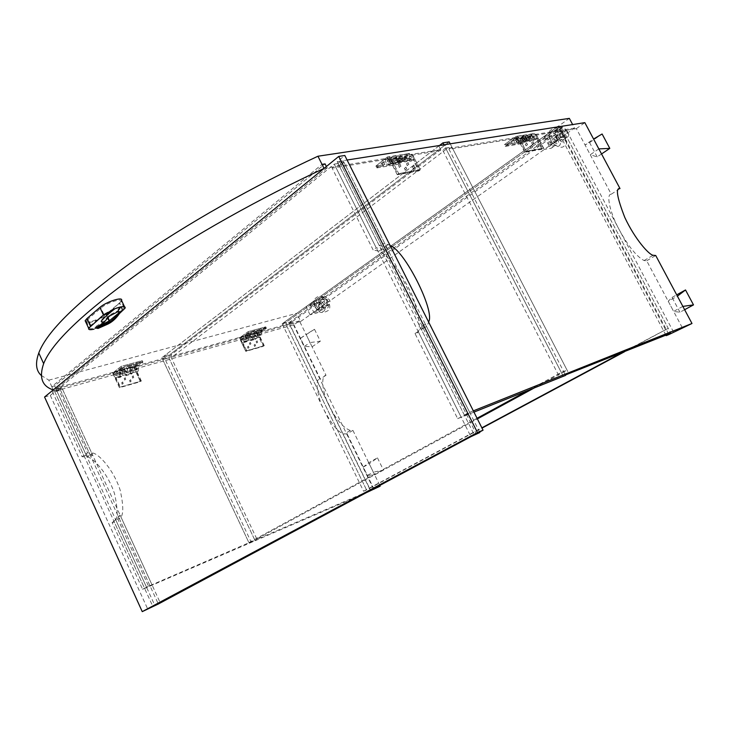 <?xml version="1.0" encoding="UTF-8"?>
<svg xmlns="http://www.w3.org/2000/svg" width="730" height="730" viewBox="0 0 730 730"><rect width="100%" height="100%" fill="white"/><g stroke="black" fill="none" stroke-linecap="round" stroke-linejoin="round"><path stroke-width="0.55" stroke-dasharray="3.65 2.74" d="M171.997 357.043L241.092 337.926L248.519 332.506L266.131 327.679L258.675 333.053L284.226 325.991L558.514 130.688L533.539 134.703L522.279 142.825L504.905 145.726L516.201 137.495L447.043 148.628L171.997 357.043L170.592 354.059L445.154 144.96L447.043 148.628M41.245 375.412L48.819 380.166L51.784 386.654L322.003 164.359L51.784 386.654L54.668 385.869L325.06 163.876L54.668 385.869L56.146 389.108L53.263 389.902L51.784 386.654L54.668 385.86L56.146 389.108L114.354 373.003L121.582 367.318L142.651 361.542L135.379 367.181L165.82 358.759L440.765 149.641L409.676 154.641L398.206 163.529L376.507 167.152L387.995 158.136L327.095 167.936L56.146 389.108L327.095 167.936L326.383 166.513L327.095 167.936L324.038 168.429M113.916 372.063L121.143 366.378L142.213 360.62L134.95 366.259L113.916 372.063L114.354 373.003M134.95 366.259L135.379 367.181M445.154 144.96L438.867 145.954L164.405 355.756L165.82 358.759M164.405 355.756L170.592 354.059M240.681 337.077L248.109 331.657L265.72 326.839L258.274 332.214L240.681 337.077L241.092 337.926M258.274 332.214L258.675 333.053M282.884 323.244L286.014 322.386L559.81 126.901L556.762 127.385L282.884 323.244L284.226 325.991M286.014 322.386L287.346 325.124L300.714 321.428L296.754 313.316L569.336 118.37M48.819 380.166L296.754 313.316M300.714 321.428L574.519 128.106L572.639 124.565M387.402 156.977L375.923 166.002L397.631 162.407L409.092 153.51L387.402 156.977L387.995 158.136M574.519 128.106L561.553 130.196L559.81 126.901M556.762 127.385L558.514 130.688M533 133.69L515.663 136.464L504.366 144.704L521.749 141.821L533 133.69L533.539 134.703M515.663 136.464L516.201 137.495M438.867 145.954L440.765 149.641M409.092 153.51L409.676 154.641M287.346 325.124L561.553 130.196M512.551 138.727L504.366 144.704L505.26 146.411L513.455 140.443L512.551 138.727L516.94 138.025L519.495 136.163C521.138 135.242 522.534 135.652 523.684 137.386L523.665 141.264C521.986 143.363 520.289 143.308 518.555 141.1L518.108 139.539L522.461 138.828L522.908 140.379C524.633 142.587 526.33 142.642 528.009 140.552L528.027 136.683C526.887 134.95 525.49 134.548 523.848 135.47L521.302 137.313L525.618 136.619L528.164 134.776C529.807 133.855 531.203 134.265 532.334 135.981L532.316 139.832C530.646 141.921 528.949 141.866 527.224 139.667L526.777 138.125L531.057 137.422L531.504 138.965C533.219 141.155 534.917 141.2 536.587 139.129L536.614 135.296C535.473 133.572 534.086 133.17 532.453 134.092L521.749 141.821L522.279 142.825M505.26 146.411L522.634 143.5L521.749 141.821L504.366 144.704L504.905 145.726M384.245 159.459L375.923 166.002L376.89 167.918L385.221 161.385L384.245 159.459L389.747 158.574L392.338 156.539C394.027 155.526 395.477 156.001 396.709 157.954L396.791 162.279C395.113 164.597 393.351 164.515 391.499 162.023L390.988 160.281L396.436 159.386L396.938 161.129C398.79 163.602 400.551 163.693 402.23 161.385L402.157 157.078C400.925 155.134 399.465 154.66 397.786 155.663L395.195 157.689L400.587 156.822L403.188 154.796C404.867 153.802 406.318 154.267 407.541 156.202L407.614 160.49C405.935 162.79 404.174 162.708 402.33 160.244L401.829 158.51L407.176 157.634L407.678 159.359C409.512 161.814 411.273 161.896 412.952 159.605L412.888 155.335C411.665 153.41 410.214 152.944 408.535 153.939L397.631 162.407L398.206 163.529M376.89 167.918L398.58 164.286L397.631 162.407L375.923 166.002L376.507 167.152M241.831 343.127L245.791 351.376L263.329 346.33L256.841 332.898L239.248 337.762L245.791 351.376L246.722 350.71L242.752 342.461L241.831 343.127L246.266 341.877L245.043 339.34L245.481 335.59C248.109 335.417 249.058 336.986 248.3 340.308L248.373 336.922L247.652 335.919L243.209 337.151L243.929 338.154L243.866 341.549C242.78 342.607 241.694 342.279 240.599 340.572L241.037 336.813L248.109 331.657L248.519 332.506M266.404 328.245L248.793 333.081L248.109 331.657L265.72 326.839L266.404 328.245L260.975 332.15L260.3 330.754L265.72 326.839L266.131 327.679M115.249 378.66L119.455 387.721L140.415 381.69L133.544 366.962L112.52 372.765L119.455 387.721L120.359 387.028L116.152 377.967L115.249 378.66L120.559 377.173L119.264 374.38L119.583 370.32C122.193 370.21 123.188 371.944 122.54 375.521L122.503 371.853L121.755 370.74L116.435 372.209L117.183 373.331L117.229 377.009C116.179 378.122 115.085 377.738 113.953 375.859L113.916 372.172L121.143 366.378L121.582 367.318M142.943 362.162L121.873 367.947L121.143 366.378L142.213 360.62L142.943 362.162L137.642 366.259L136.921 364.726L142.213 360.62L142.651 361.542M87.938 319.183L86.277 321.163C86.021 322.614 87.664 322.925 91.204 322.103C97.072 320.47 102.09 318.052 106.279 314.849L121.162 301.581C122.959 297.484 106.653 302.886 100.913 308.005L87.938 319.183L90.821 325.388L89.142 327.332C88.768 328.801 90.42 329.12 94.088 328.308L95.666 327.87M119.711 311.637L117.192 311.071L109.071 315.232L103.012 322.04L96.041 326.346L95.01 327.149L95.484 327.834M93.905 329.193L110.057 321.419L106.571 313.955C102.1 317.386 96.716 319.968 90.438 321.711L85.766 322.021M119.492 313.498L110.057 321.419M123.169 310.414L119.629 302.859L106.571 313.955M119.629 302.859L121.582 300.514M118.963 312.841L124.064 307.768C124.447 306.5 123.069 306.18 119.903 306.792L113.944 308.644L103.843 314.283L90.821 325.388M550.529 144.878C551.287 143.892 550.831 142.843 549.142 141.73L548.86 141.711C548.093 142.688 548.549 143.746 550.228 144.859L550.529 144.878C551.287 143.892 550.831 142.843 549.142 141.73L548.86 141.711C548.093 142.688 548.549 143.746 550.228 144.859L550.529 144.878M554.563 142.031C555.32 141.045 554.855 139.996 553.167 138.873L552.884 138.855C552.117 139.841 552.583 140.89 554.262 142.012L554.563 142.031M560.996 133.106L561.288 133.115C562.976 134.247 563.441 135.305 562.684 136.291L562.392 136.273C560.704 135.132 560.239 134.083 560.996 133.106M565.093 130.196L565.385 130.214C567.073 131.354 567.538 132.413 566.79 133.398L566.498 133.38C564.801 132.23 564.336 131.172 565.093 130.196C564.336 131.172 564.801 132.23 566.498 133.38L566.79 133.398C567.538 132.413 567.073 131.354 565.385 130.214L565.093 130.196M567.511 136.756C569.099 136.145 569.227 134.384 567.885 131.482L563.277 127.203L562.419 127.166L558.331 130.077L559.189 130.113L563.797 134.375C565.13 137.276 565.002 139.029 563.405 139.64L567.511 136.756L560.631 137.915L544.315 149.44L539.269 139.868L555.521 128.252L560.631 137.915M562.419 127.166L555.521 128.252M563.405 139.64L557.51 140.653L549.352 146.411L555.256 145.37C556.862 144.759 556.999 142.998 555.676 140.114L551.086 135.889L550.228 135.853L546.204 138.718L547.062 138.755L551.652 142.961C552.966 145.845 552.82 147.597 551.223 148.217L544.315 149.44M546.204 138.718L539.269 139.868M558.331 130.077L552.418 131.026L544.297 136.829L550.228 135.853M552.418 131.026L557.51 140.653M544.297 136.829L549.352 146.411M324.029 301.152L325.37 303.872L324.029 301.152M326.903 299.118L328.245 301.837L326.903 299.118M315.506 307.193L316.838 309.894L315.506 307.193M319.667 307.896L318.335 305.186L319.667 307.896M310.067 314.822L306.071 306.655L317.44 298.515L321.492 306.755L310.067 314.822L317.158 312.878L319.995 310.88C321.684 310.122 322.021 308.498 321.008 305.998L316.856 302.676L315.999 302.749L313.17 304.757L314.028 304.693L318.18 308.005C319.183 310.496 318.846 312.121 317.158 312.878M313.17 304.757L306.071 306.655M321.684 298.698L322.541 298.625L326.712 301.974C327.724 304.474 327.396 306.107 325.708 306.865L328.582 304.839C330.27 304.082 330.599 302.448 329.586 299.939L325.407 296.59L324.549 296.654L321.684 298.698L315.597 300.295L309.912 304.364L315.999 302.749M324.549 296.654L317.44 298.515M328.582 304.839L321.492 306.755M325.708 306.865L319.63 308.507L313.918 312.54L319.995 310.88M309.912 304.364L313.918 312.54M315.597 300.295L319.63 308.507M300.477 338.291L306.052 334.431L310.031 342.571L304.428 346.394L300.477 338.291L314.502 329.294L306.052 334.431M314.502 329.294L320.333 341.202L310.031 342.571M320.333 341.202L312.093 346.796L304.428 346.394M312.093 346.796L306.308 334.96M299.437 320.89L289.18 323.728L329.385 406.263C322.249 392.612 320.479 375.74 326.009 375.293L299.437 320.89L293.907 324.804L52.487 391.891L82.079 456.724L87.372 456.971C93.75 458.084 108.195 473.907 114.564 493.827C118.661 512.551 117.849 522.123 112.11 522.534L142.587 589.32L363.814 493.836M379.764 485.322L352.918 430.381L350.318 430.499C343.228 427.798 336.247 419.723 329.385 406.263L370.365 490.387M263.886 345.938L257.398 332.497L286.069 324.585L367.4 491.673L256.96 539.278L170.701 356.432L239.805 337.351L246.348 350.975L264.26 345.673L260.199 337.269L261.44 336.63C262.198 333.336 261.267 331.785 258.63 331.958L258.183 335.672L263.329 346.33L246.348 350.975M112.52 372.765L113.05 372.346L120.003 387.311L140.963 381.279L134.083 366.542L164.524 358.138L251.038 541.833L146.493 587.148L115.869 520.125L117.758 518.92L148.455 586.062M113.05 372.346L57.725 387.621L87.518 452.782L92.829 453.029C99.225 454.17 113.734 470.083 120.158 490.095C124.31 508.92 123.507 518.528 117.758 518.92M87.518 452.782L85.702 454.106L92.591 454.991L61.694 387.466L59.942 388.889L54.23 390.477L52.487 391.891M54.23 390.477L83.886 455.42L82.079 456.724M150.033 585.861L151.986 584.776L120.176 515.261L118.296 516.466L150.033 585.861L144.54 588.234L113.98 521.33L112.11 522.534M144.54 588.234L142.587 589.32M326.009 375.293L320.324 378.979L293.907 324.804M57.725 387.621L55.973 389.044L61.694 387.466M373.377 488.726L291.963 321.748L289.18 323.728M291.963 321.748L288.852 322.596L286.069 324.585M256.841 332.898L257.398 332.497M239.248 337.762L239.805 337.351M168.886 357.81L162.708 359.516L249.03 542.928L254.962 540.373L168.886 357.81L170.701 356.432M162.708 359.516L164.524 358.138M133.544 366.962L134.083 366.542M85.702 454.106L55.973 389.044M120.176 515.261L115.869 520.125M113.98 521.33L118.296 516.466M59.942 388.889L90.776 456.305L83.886 455.42M90.776 456.305L92.591 454.991M254.962 540.373L256.96 539.278M288.852 322.596L370.429 490.049L367.4 491.673M370.429 490.049L372.866 489M151.986 584.776L146.493 587.148M249.03 542.928L251.038 541.833M352.918 430.381L347.069 433.83L344.469 433.958C338.245 433.072 330.444 423.126 321.081 404.128C315.99 387.238 315.734 378.861 320.324 378.979M374.152 489.374L347.069 433.83M136.921 364.726L131.719 366.159L130.095 367.427L129.767 371.451C130.898 373.313 131.984 373.687 133.043 372.583L133.015 368.933L132.267 367.829L127.029 369.28L127.777 370.384L127.805 374.043C126.755 375.156 125.66 374.782 124.529 372.911L124.511 369.252L126.482 367.601L121.198 369.051L119.236 370.703L119.264 374.38C120.395 376.26 121.49 376.634 122.54 375.521L127.805 374.043C128.462 370.475 127.476 368.75 124.857 368.869L124.529 372.911L125.825 375.695L131.062 374.225L129.767 371.451L130.095 367.427C132.714 367.299 133.7 369.024 133.043 372.583L138.235 371.123C138.901 367.573 137.915 365.867 135.296 365.986L134.959 370.01L140.415 381.69L140.963 381.279M120.359 387.028L141.328 381.005L120.003 387.311M363.275 467.072L369.234 463.769L373.331 472.155L367.345 475.422L363.275 467.072L368.714 462.71L377.456 457.847L369.234 463.769M377.456 457.847L383.46 470.102L373.331 472.155M383.46 470.102L374.663 474.892L367.345 475.422M374.663 474.892L368.714 462.71M122.531 382L123.251 383.551L122.531 382M122.348 384.245L121.627 382.693L122.348 384.245M125.049 377.766L125.77 379.317L125.049 377.766M124.867 380.011L124.146 378.459L124.867 380.011M130.424 379.746L131.144 381.297L130.424 379.746M130.241 381.991L129.52 380.44L130.241 381.991M133.061 375.886L133.782 377.428L133.061 375.886M132.869 378.122L132.157 376.58L132.869 378.122M125.651 370.566L126.655 372.738L125.651 370.566M121.381 374.207L120.377 372.035L121.381 374.207M136.09 367.674L137.094 369.827L136.09 367.674M131.893 371.278L130.889 369.115L131.893 371.278M141.328 381.005L137.021 371.78M131.829 373.24L126.591 374.709M121.326 376.178L116.152 377.967M131.062 374.225L131.957 373.532M125.825 375.695L126.728 374.992M120.559 377.173L121.463 376.47M114.884 374.964L116.216 375.53L116.252 374.225L114.92 373.651L114.884 374.964M135.908 369.115L137.231 369.672L137.276 368.376L135.944 367.829L135.908 369.115M136.756 365.009L138.007 364.316L136.756 365.009M136.939 362.755L135.698 363.44L136.939 362.755M131.017 367.5L132.258 366.816L131.017 367.5M131.199 365.246L129.949 365.931L131.199 365.246M128.891 367.172L130.141 366.487L128.891 367.172M129.073 364.909L127.823 365.593L129.073 364.909M123.306 369.526L124.556 368.842L123.306 369.526M123.489 367.263L122.229 367.947L123.489 367.263M125.523 372.145L125.514 370.721L126.783 371.159L126.792 372.583L125.523 372.145M132.02 369.709L130.752 369.27L130.761 370.685L132.03 371.123L132.02 369.709M114.938 375.083L114.92 373.651L116.198 374.107L116.216 375.53L114.938 375.083M121.508 372.629L120.24 372.181L120.249 373.614L121.527 374.052L121.508 372.629M121.873 367.947L116.435 372.209M121.755 370.74L127.029 369.28M132.267 367.829L137.642 366.259M121.198 369.051L121.919 370.612M126.482 367.601L127.203 369.152M131.719 366.159L132.44 367.701M682.86 306.39L673.626 311.418L668.215 301.244L677.404 296.161M684.63 309.702L679.958 312.23L673.626 311.418M679.958 312.23L672.065 297.411L668.215 301.244M672.065 297.411L676.701 294.847M673.571 332.077L619.368 229.968C628.32 246.293 636.56 256.486 644.079 260.564L646.689 260.793L682.678 328.427M611.256 194.198C605.763 193.888 610.107 213.361 619.368 229.968L566.425 130.232L576.362 128.626L611.256 194.198L619.998 188.559M536.267 134.639L543.421 148.217L526.193 151.238L518.948 137.432L536.267 134.639L535.409 135.251L542.563 148.82L525.335 151.849L518.09 138.052L448.977 149.23L565.44 374.983M535.409 135.251L563.405 130.725L670.806 333.19M412.514 154.596L420.288 169.816L398.726 173.594L390.842 158.1L412.514 154.596L411.638 155.271L419.412 170.473L397.841 174.269L389.966 158.775L332.141 168.137L335.061 165.765L376.224 247.844L373.185 250.043L332.141 168.137M411.638 155.271L442.718 150.243L559.855 377.675M473.962 412.121L457.664 418.655L415.014 333.528C421.164 333.783 420.717 322.368 413.664 299.3C404.009 274.526 386.17 253.456 379.043 251.129L373.185 250.043M415.014 333.528L418.19 331.511L422.168 326.21L466.561 414.585L469.883 412.751L464.298 414.987L467.638 413.143L424.577 327.451C426.384 327.104 427.725 325.27 428.583 321.948M464.298 414.987L421.374 329.486L424.577 327.451M344.022 162.425L341.093 164.797L383.843 249.915L386.909 247.716L344.022 162.425L337.99 163.383L379.281 245.636L382.356 243.418L340.928 160.992L347.088 160.025M337.99 163.383L340.928 160.992M646.689 260.793L655.713 255.491M457.664 418.655L466.561 414.585M473.332 410.871L467.638 413.143M418.19 331.511L460.977 416.83M383.843 249.915L382.082 248.939L376.224 247.844M379.281 245.636L385.148 246.74L386.909 247.716M390.176 245.645L388.223 244.541L382.356 243.418M469.883 412.751L425.353 324.184L421.374 329.486M425.353 324.184L422.168 326.21M563.095 375.923L445.61 148.044L442.718 150.243M445.61 148.044L451.879 147.04L448.977 149.23M518.948 137.432L518.09 138.052M665.906 335.152L559.189 133.718L563.405 130.725M559.189 133.718L562.209 133.216L566.425 130.232M576.362 128.626L584.839 122.649M341.093 164.797L335.061 165.765M390.842 158.1L389.966 158.775M451.879 147.04L568.862 373.614M562.209 133.216L668.945 334.541M538.22 138.344L543.421 148.217L541.989 149.23L536.796 139.366L538.22 138.344L533.949 139.047L532.334 135.981C531.203 134.265 529.807 133.855 528.164 134.776L527.261 135.798C526.439 140.032 527.808 141.73 531.385 140.89L532.352 139.758L528.045 140.47L527.078 141.611C523.501 142.441 522.123 140.744 522.945 136.492L523.848 135.47C525.49 134.548 526.887 134.95 528.027 136.683L529.642 139.758L525.308 140.479L523.684 137.386C522.534 135.652 521.138 135.242 519.495 136.163L518.592 137.194C517.771 141.456 519.149 143.171 522.735 142.332L523.702 141.191L519.331 141.912L518.355 143.062C514.769 143.901 513.382 142.177 514.203 137.906L515.106 136.866C516.758 135.944 518.154 136.355 519.295 138.098L526.193 151.238L525.335 151.849M541.989 149.23L524.76 152.26L526.193 151.238L543.421 148.217L542.563 148.82M414.631 158.757L420.288 169.816L418.828 170.92L413.18 159.87L414.631 158.757L409.302 159.633L407.541 156.202C406.318 154.267 404.867 153.802 403.188 154.796L402.276 155.928C401.527 160.627 402.996 162.535 406.683 161.649L407.659 160.399L402.276 161.293L401.299 162.553C397.604 163.438 396.135 161.512 396.874 156.795L397.786 155.663C399.465 154.66 400.925 155.134 402.157 157.078L403.909 160.527L398.48 161.421L396.709 157.954C395.477 156.001 394.027 155.526 392.338 156.539L391.426 157.671C390.687 162.416 392.165 164.341 395.861 163.456L396.837 162.188L391.353 163.1L390.377 164.369C386.681 165.254 385.194 163.319 385.933 158.556L386.845 157.415C388.524 156.412 389.984 156.886 391.225 158.848L398.726 173.594L397.841 174.269M418.828 170.92L397.257 174.716L398.726 173.594L420.288 169.816L419.412 170.473M598.837 148.893L590.251 154.733L585.031 144.923L593.581 139.029M601.547 153.966L597.204 156.904L590.251 154.733M597.204 156.904L589.584 142.615L585.031 144.923M589.584 142.615L602.104 133.992M384.591 164.432L382.885 165.473L384.591 164.432M382.191 163.648L383.898 162.607L382.191 163.648M391.554 161.522L389.847 162.553L391.554 161.522M389.154 160.728L390.86 159.697L389.154 160.728M392.758 163.082L391.061 164.113L392.758 163.082M390.368 162.297L392.065 161.266L390.368 162.297M399.356 160.427L397.658 161.458L399.356 160.427M396.956 159.642L398.662 158.611L396.956 159.642M400.56 158.319L398.498 158.209L398.525 159.897L400.587 159.998L400.56 158.319M393.087 160.782L393.059 159.094L395.113 159.204L395.149 160.892L393.087 160.782M411.291 156.567L409.238 156.466L409.265 158.136L411.318 158.227L411.291 156.567M403.918 159.012L403.9 157.333L405.944 157.443L405.971 159.113L403.918 159.012M398.58 164.286L407.176 157.634M401.829 158.51L396.436 159.386M390.988 160.281L385.221 161.385M400.587 156.822L401.555 158.72M395.195 157.689L396.162 159.605M389.747 158.574L390.714 160.49M388.041 159.459L387.484 161.403L388.99 162.407L389.738 160.372L388.917 159.395L388.041 159.459M409.712 155.946L409.147 157.853L410.643 158.839L411.401 156.84L410.588 155.882L409.712 155.946M412.404 166.851L413.381 168.758L412.404 166.851M414.841 167.644L413.864 165.737L414.841 167.644M406.437 163.712L407.413 165.628L406.437 163.712M408.873 164.505L407.897 162.589L408.873 164.505M404.347 168.238L405.323 170.154L404.347 168.238M406.783 169.041L405.807 167.115L406.783 169.041M398.516 165.491L399.502 167.416L398.516 165.491M400.962 166.294L399.976 164.369L400.962 166.294M398.863 157.762C400.286 157.415 400.861 158.154 400.587 159.998L400.223 160.445C398.79 160.792 398.215 160.043 398.498 158.209L398.863 157.762M405.615 159.56L405.971 159.113C406.254 157.279 405.679 156.539 404.256 156.895L403.9 157.333C403.608 159.167 404.183 159.906 405.615 159.56M387.922 159.542C389.355 159.186 389.939 159.934 389.656 161.786L389.3 162.243C387.858 162.589 387.283 161.841 387.566 159.989L387.922 159.542M394.784 161.339L395.149 160.892C395.423 159.04 394.848 158.3 393.415 158.647L393.059 159.094C392.776 160.938 393.351 161.686 394.784 161.339M397.257 174.716L391.353 163.1M396.837 162.188L402.276 161.293M407.659 160.399L413.18 159.87M398.48 161.421L397.02 162.553M403.909 160.527L402.458 161.649M409.302 159.633L407.842 160.755M512.068 143.308L510.48 144.285L512.068 143.308M509.768 142.624L511.365 141.647L509.768 142.624M518.163 140.717L516.566 141.702L518.163 140.717M515.864 140.041L517.461 139.065L515.864 140.041M518.61 142.222L517.023 143.199L518.61 142.222M516.311 141.547L517.898 140.571L516.311 141.547M524.359 139.868L522.771 140.844L524.359 139.868M522.059 139.202L523.647 138.225L522.059 139.202M526.458 137.815L524.478 137.742L524.468 139.257L526.449 139.321L526.458 137.815M520.116 139.968L520.134 138.454L522.114 138.527L522.105 140.032L520.116 139.968M535.044 136.419L533.073 136.346L533.064 137.842L535.035 137.915L535.044 136.419M528.785 138.545L528.794 137.048L530.774 137.112L530.756 138.618L528.785 138.545M522.634 143.5L531.057 137.422M526.777 138.125L522.461 138.828M518.108 139.539L513.455 140.443M525.618 136.619L526.512 138.317M521.302 137.313L522.196 139.019M516.94 138.025L517.844 139.731M516.21 138.691L515.626 140.434L517.059 141.319L517.835 139.485L516.21 138.691M533.539 135.88L533.073 136.346L534.57 138.39L535.035 137.915L533.539 135.88M536.559 145.535L537.462 147.232L536.559 145.535M538.886 146.219L537.992 144.513L538.886 146.219M531.549 142.669L532.453 144.376L531.549 142.669M533.876 143.354L532.982 141.647L533.876 143.354M530.117 146.639L531.011 148.354L530.117 146.639M532.444 147.332L531.549 145.617L532.444 147.332M525.253 144.129L526.157 145.845L525.253 144.129M527.589 144.823L526.686 143.098L527.589 144.823M524.833 137.34C526.22 137.012 526.759 137.669 526.449 139.321L526.093 139.731C524.697 140.06 524.167 139.393 524.478 137.742L524.833 137.34M530.4 139.019L530.756 138.618C531.075 136.966 530.537 136.309 529.15 136.638L528.794 137.048C528.483 138.691 529.013 139.348 530.4 139.019M516.101 138.755C517.488 138.426 518.035 139.092 517.725 140.753L517.36 141.164C515.964 141.492 515.426 140.826 515.745 139.165L516.101 138.755M521.74 140.443L522.105 140.032C522.415 138.381 521.877 137.714 520.481 138.043L520.134 138.454C519.815 140.105 520.353 140.771 521.74 140.443M524.76 152.26L519.331 141.912M523.702 141.191L528.045 140.47M532.352 139.758L536.796 139.366M525.308 140.479L523.875 141.511M529.642 139.758L528.219 140.79M533.949 139.047L532.526 140.078M248.337 346.212L249.021 347.626L248.337 346.212M248.1 348.292L247.415 346.878L248.1 348.292M250.29 342.443L250.974 343.857L250.29 342.443M250.043 344.524L249.368 343.109L250.043 344.524M254.943 344.332L255.628 345.746L254.943 344.332M254.697 346.403L254.013 344.998L254.697 346.403M257.015 340.892L257.69 342.297L257.015 340.892M256.759 342.963L256.084 341.558L256.759 342.963M250.636 335.919L251.595 337.89L250.636 335.919M247.178 339.121L246.229 337.141L247.178 339.121M259.378 333.5L260.327 335.453L259.378 333.5M255.974 336.667L255.026 334.705L255.974 336.667M260.3 330.754L255.947 331.949L254.277 333.163L253.83 336.886C254.916 338.574 256.002 338.893 257.088 337.844L257.17 334.486L256.449 333.482L252.069 334.696L252.781 335.7L252.708 339.076C251.622 340.125 250.536 339.806 249.45 338.109L249.532 334.732L251.558 333.163L247.141 334.376L245.116 335.946L245.043 339.34C246.129 341.038 247.215 341.366 248.3 340.308L252.708 339.076C253.465 335.763 252.525 334.194 249.888 334.367L249.45 338.109L250.673 340.645L255.053 339.413L253.83 336.886L254.277 333.163C256.905 332.99 257.845 334.55 257.088 337.844L260.199 337.269M246.722 350.71L264.26 345.673M255.847 338.483L251.467 339.715M247.059 340.946L242.752 342.461M255.053 339.413L255.974 338.747M250.673 340.645L251.595 339.979M246.266 341.877L247.187 341.211M241.566 339.724L242.889 340.216L242.962 339.003L241.648 338.519L241.566 339.724M259.15 334.833L260.464 335.316L260.546 334.121L259.232 333.637L259.15 334.833M260.793 330.827L261.979 330.17L260.793 330.827M261.048 328.746L259.862 329.412L261.048 328.746M255.655 333.081L256.832 332.424L255.655 333.081M255.901 331L254.715 331.657L255.901 331M254.223 332.643L255.409 331.977L254.223 332.643M254.469 330.553L253.283 331.219L254.469 330.553M249.24 334.76L250.427 334.103L249.24 334.76M249.487 332.67L248.3 333.336L249.487 332.67M250.463 337.379L250.499 336.065L251.759 336.439L251.731 337.753L250.463 337.379M256.148 335.216L254.879 334.842L254.852 336.156L256.111 336.53L256.148 335.216M241.621 339.833L241.648 338.519L242.917 338.893L242.889 340.216L241.621 339.833M247.351 337.661L246.083 337.287L246.056 338.601L247.324 338.976L247.351 337.661M248.793 333.081L243.209 337.151M247.652 335.919L252.069 334.696M256.449 333.482L260.975 332.15M247.141 334.376L247.826 335.791M251.558 333.163L252.242 334.568M255.947 331.949L256.622 333.354M44.567 397.02L50.306 395.414L54.805 391.745L60.517 390.158L62.269 388.734L56.557 390.322L334.23 164.113L470.923 436.659M56.557 390.322L154.824 605.398M334.23 164.113L340.262 163.155L343.191 160.782L337.16 161.732L344.806 155.49M337.16 161.732L474.281 434.87M50.306 395.414L147.761 609.167M51.775 386.654L53.263 389.902M54.805 391.745L152.853 606.457M343.191 160.782L479.573 432.041M340.262 163.155L476.471 434.313M62.269 388.734L160.125 602.569M60.517 390.158L158.328 604.011M439.46 145.507L161.85 357.7L168.037 356.003L254.806 540.036L477.383 418.901M161.85 357.7L248.875 542.591L254.806 540.036M248.875 542.591L477.064 418.272M528.474 390.258L561.27 372.391L567.046 370.101L450.209 143.81M534.305 387.922L567.046 370.101M561.27 372.391L443.931 144.796M449.205 141.875L168.037 356.003M557.337 126.974L282.136 323.782L285.266 322.925L366.56 489.949L482.01 428.099M282.136 323.782L363.577 491.235L366.56 489.949M363.577 491.235L481.873 427.826M621.695 352.882L668.233 328.336L561.105 126.381M624.533 351.741L668.233 328.336M665.441 329.431L558.067 126.856M560.95 126.089L285.266 322.925M324.293 310.642C327.934 306.436 318.937 296.535 315.588 301.098C311.874 305.295 320.99 315.287 324.293 310.642M557.318 136.017C551.031 128.416 546.259 135.625 552.792 142.998C559.153 150.626 563.788 143.281 557.318 136.017M96.433 327.195L96.041 326.346M109.463 316.09L109.071 315.232M103.843 314.283L100.913 308.005M107.858 318.243L106.379 315.068M122.239 309.958L119.328 303.762M551.223 148.217L555.256 145.37M129.767 371.451L134.959 370.01M119.264 374.38L124.529 372.911M119.583 370.32L114.263 371.789M130.095 367.427L124.857 368.869M403.188 154.796L408.535 153.939M392.338 156.539L397.786 155.663M396.709 157.954L391.225 158.848M407.541 156.202L402.157 157.078M528.164 134.776L532.453 134.092M519.495 136.163L523.848 135.47M523.684 137.386L519.295 138.098M532.334 135.981L528.027 136.683M253.83 336.886L258.183 335.672M245.043 339.34L249.45 338.109M245.481 335.59L241.037 336.813M254.277 333.163L249.888 334.367M323.016 309.246C323.436 303.899 321.392 301.654 316.875 302.503C314.265 305.469 320.68 312.504 323.016 309.246M320.671 299.802C325.178 298.953 327.232 301.207 326.821 306.563C324.494 309.83 318.061 302.767 320.671 299.802M327.843 307.686C331.265 303.726 322.779 294.391 319.649 298.679C316.163 302.631 324.74 312.048 327.843 307.686M556.652 137.03C551.068 133.398 550.009 135.041 553.468 141.967C559.052 145.58 560.12 143.938 556.652 137.03M558.888 138.134C555.411 131.19 556.47 129.548 562.063 133.207C565.54 140.124 564.491 141.766 558.888 138.134M562.584 132.395C556.661 125.222 552.199 131.993 558.359 138.956C564.354 146.146 568.688 139.257 562.584 132.395M86.277 321.163L89.142 327.332M95.01 327.149L95.393 327.971M124.547 306.819L125.14 308.096M119.903 306.792L117.192 311.071M113.944 308.644C107.383 313.745 103.112 317.705 101.142 320.525M101.196 320.881L103.012 322.04M124.064 307.768L121.162 301.581M561.288 133.115L553.167 138.873M562.392 136.273L554.262 142.012M559.189 130.113L563.277 127.203M547.062 138.755L551.086 135.889M324.321 301.125L318.627 305.167M325.078 303.89L319.375 307.923M322.541 298.625L325.407 296.59M314.028 304.693L316.856 302.676M91.004 454.352L92.829 453.029M87.372 456.971L89.188 455.657M350.318 430.499L344.469 433.958M122.841 381.991L121.937 382.684M125.35 377.757L124.447 378.459M130.734 379.746L129.831 380.44M133.353 375.877L132.449 376.57M125.514 370.721L114.92 373.651L125.514 370.721M117.229 377.009L138.235 371.123M113.916 372.172L134.95 366.369M137.231 369.672L116.216 375.53L137.231 369.672M133.481 377.437L132.577 378.122M130.843 381.306L129.94 382M125.46 379.326L124.556 380.02M122.941 383.56L122.038 384.254M136.419 364.982L135.698 363.44M130.67 367.482L129.949 365.931M128.544 367.154L127.823 365.593M122.959 369.508L122.229 367.947M124.556 368.842L123.826 367.29M130.141 366.487L129.411 364.927M132.258 366.816L131.537 365.265M138.007 364.316L137.276 362.774M379.043 251.129L382.082 248.939M385.148 246.74L388.223 244.541M644.079 260.564L653.104 255.263M384.865 164.524L383.898 162.607M391.827 161.604L390.86 159.697M393.023 163.164L392.065 161.266M399.62 160.509L398.662 158.611M398.498 158.209L387.566 159.989L398.498 158.209M391.307 163.191L412.952 159.605M411.318 158.227L389.656 161.786L411.318 158.227M397.658 161.458L396.691 159.569M391.061 164.113L390.094 162.215M389.847 162.553L388.88 160.646M382.885 165.473L381.918 163.556M413.061 168.721L414.521 167.608M407.094 165.591L408.554 164.469M404.995 170.117L406.455 168.995M399.173 167.38L400.633 166.257M391.426 157.671L385.933 158.556M402.276 155.928L396.874 156.795M398.845 165.537L400.305 164.405M404.666 168.274L406.126 167.152M406.756 163.748L408.207 162.626M412.724 166.887L414.184 165.774M512.259 143.354L511.365 141.647M518.355 140.762L517.461 139.065M518.793 142.268L517.898 140.571M524.542 139.914L523.647 138.225M524.478 137.742L515.745 139.165L524.478 137.742M519.286 141.994L536.587 139.129M535.035 137.915L517.725 140.753L535.035 137.915M522.771 140.844L521.877 139.156M517.023 143.199L516.128 141.501M516.566 141.702L515.681 139.996M510.48 144.285L509.586 142.578M537.262 147.214L538.694 146.201M532.252 144.357L533.685 143.335M530.82 148.336L532.252 147.314M525.956 145.836L527.389 144.805M518.592 137.194L514.203 137.906M527.261 135.798L522.945 136.492M525.454 144.148L526.877 143.117M530.308 146.657L531.741 145.626M531.741 142.688L533.174 141.656M536.751 145.544L538.183 144.531M248.538 346.202L247.616 346.869M250.481 342.434L249.56 343.1M255.135 344.323L254.213 344.989M257.197 340.883L256.276 341.549M250.499 336.065L241.648 338.519L250.499 336.065M243.866 341.549L261.44 336.63M240.681 337.178L258.274 332.314M260.464 335.316L242.889 340.216L260.464 335.316M257.498 342.315L256.568 342.972M255.427 345.755L254.496 346.421M250.773 343.876L249.852 344.533M248.821 347.644L247.899 348.31M260.546 330.818L259.862 329.412M255.4 333.072L254.715 331.657M253.967 332.634L253.283 331.219M248.985 334.751L248.3 333.336M250.427 334.103L249.751 332.679M255.409 331.977L254.724 330.562M256.832 332.424L256.157 331.009M261.979 330.17L261.303 328.755M321.465 303.151L322.185 306.664L321.465 303.151M315.004 298.771C322.724 290.558 333.291 304.538 328.673 310.259C318.983 315.971 317.048 309.146 315.342 307.54C313.581 304.246 313.471 301.317 315.004 298.771M557.218 136.008L556.269 137.094L556.607 137.642C557.884 139.941 558.231 141.054 557.629 141L559.262 138.061L558.934 137.523C557.656 135.251 557.309 134.119 557.893 134.147L557.218 136.008M552.865 143.427C548.951 138.618 547.974 134.384 549.927 130.716C553.468 128.252 554.006 125.423 562.629 131.792C567.411 139.64 568.031 144.239 564.5 145.589C562.447 148.418 558.569 147.697 552.865 143.427"/><path stroke-width="1.09" d="M322.012 164.359L325.069 163.876L322.012 164.359L324.038 168.429L53.263 389.902C42.075 386.289 38.863 377.529 43.645 363.64C51.83 342.808 83.037 312.942 137.258 274.042C191.141 236.438 262.079 197.146 324.047 168.429L317.942 156.229C256.048 184.873 185.283 224.256 131.646 262.161C77.672 301.39 46.72 331.666 38.781 352.982C35.14 363.212 35.962 370.694 41.245 375.412M572.639 124.565L569.336 118.37L317.942 156.229M325.069 163.876L326.383 166.513L325.06 163.876M95.484 327.834L97.647 327.67L105.85 323.974C110.86 321.848 115.221 318.152 118.917 312.896L119.711 311.637M106.233 324.813C111.288 322.779 115.65 319.092 119.318 313.745L120.158 312.321L117.512 311.892L109.463 316.09L103.587 322.833L95.393 327.971L98.021 328.463L106.233 324.813L105.85 323.974M119.492 313.498L125.14 308.096C125.533 306.691 124.045 306.308 120.678 306.947L114.957 308.699L103.468 315.059L88.649 328.254C88.23 329.768 89.982 330.079 93.905 329.193M124.547 306.819L121.582 300.514C123.516 296.115 106.032 301.901 99.891 307.394L86.925 318.581L85.154 320.707L85.766 322.021M118.963 312.841L109.135 320.981L107.858 318.243M95.666 327.87L109.135 320.981M372.866 489L380.175 486.162L379.764 485.322M380.175 486.162L363.814 493.836M676.701 294.847L685.516 289.956L693.5 304.894L684.63 309.702M693.5 304.894L682.86 306.39L677.404 296.161L685.516 289.956M347.088 160.025L584.839 122.649L619.998 188.559C615.381 187.701 616.978 197.337 624.798 217.458C634.936 239.203 649.034 254.806 653.104 255.263L655.713 255.491L691.985 323.49L668.945 334.541L666.171 335.654L670.806 333.19L565.44 374.983M565.631 375.357L473.962 412.121M691.985 323.49L473.332 410.871M428.583 321.948C435.545 311.518 404.411 249.906 390.176 245.645M666.171 335.654L665.906 335.152M609.805 148.391L598.837 148.893L593.581 139.029L602.104 133.992L609.805 148.391L601.547 153.966M53.263 389.902L44.567 397.02L142.25 611.63L158.328 604.011L470.923 436.659L479.82 432.525L474.281 434.87L483.05 430.18L344.806 155.49L338.72 156.43L477.466 432.534L483.05 430.18M142.25 611.63L477.466 432.534M324.038 168.429L338.72 156.43M479.573 432.041L479.82 432.525M477.064 418.272L528.474 390.258M477.383 418.901L534.305 387.922M443.931 144.796L442.927 142.852L449.205 141.875L450.209 143.81M442.927 142.852L439.46 145.507M481.873 427.826L621.695 352.882M482.01 428.099L624.533 351.741M558.067 126.856L561.105 126.381M557.912 126.564L557.337 126.974M103.468 315.059L99.891 307.394M90.438 326.155L86.925 318.581M119.318 313.745L118.917 312.896M38.781 352.982L43.645 363.64M120.678 306.947L117.512 311.892M114.957 308.699C108.533 313.708 103.925 317.897 101.151 321.246L103.587 322.833M88.649 328.254L85.154 320.707M119.857 311.673L120.158 312.321"/></g></svg>
